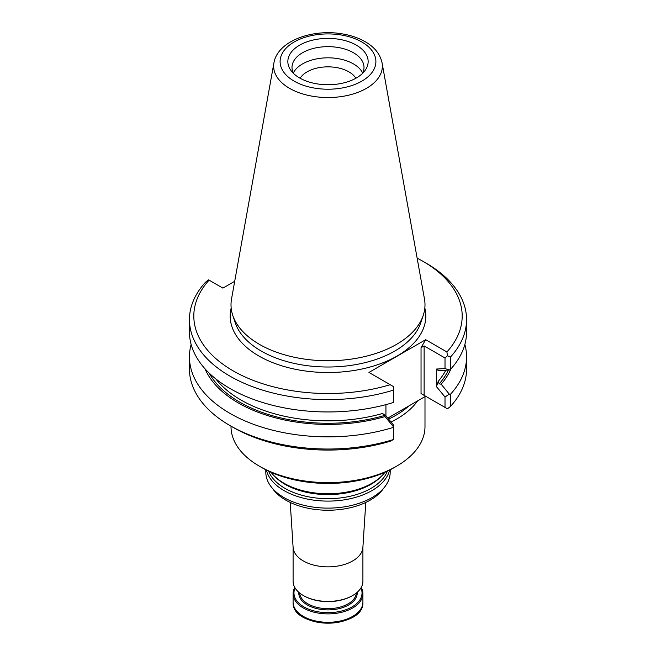 <?xml version="1.0" encoding="UTF-8"?>
<svg xmlns="http://www.w3.org/2000/svg" width="656" height="656" viewBox="0 0 656 656"><rect width="100%" height="100%" fill="white"/><g stroke="black" fill="none" stroke-linecap="round" stroke-linejoin="round"><path stroke-width="0.98" d="M290.223 502.447L293.109 547.44A34.907 20.156 0 0 0 303.318 560.946A34.907 20.156 0 0 0 340.759 565.456A34.907 20.156 0 0 0 362.891 547.44L365.777 502.447M293.093 547.063L293.093 581.257A34.907 20.156 0 0 0 303.31 595.509A34.907 20.156 0 0 0 352.69 595.509A34.907 20.156 0 0 0 362.907 581.257L362.907 547.063M303.933 595.861L303.31 595.509A34.907 20.156 0 0 0 303.318 595.509L303.933 595.861A34.038 19.655 0 0 0 352.067 595.861L352.69 595.509M265.811 469.77L265.811 472.222A62.189 35.9 0 0 0 271.231 486.875L273.536 489.852A59.663 34.448 0 0 0 285.811 500.143A59.663 34.448 0 0 0 382.464 489.852L384.769 486.875A62.189 35.9 0 0 0 390.189 472.222L390.189 469.77M271.231 486.875A62.189 35.9 0 0 0 284.032 497.609A62.189 35.9 0 0 0 384.769 486.875M361.202 587.489A34.907 20.156 180 0 1 362.907 593.721A34.907 20.156 180 0 1 328 613.885A34.907 20.156 180 0 1 293.093 593.721A34.907 20.156 180 0 1 294.798 587.489M360.907 587.989A34.038 19.655 180 0 1 328 612.663A34.038 19.655 180 0 1 295.093 587.989M271.043 472.271A62.189 35.9 0 0 0 273.97 475.641A62.189 35.9 0 0 0 284.032 483.251A62.189 35.9 0 0 0 382.03 475.641A62.189 35.9 0 0 0 384.957 472.271M266.385 470.065A62.189 35.9 0 0 0 284.032 490.59A62.189 35.9 0 0 0 347.844 499.224A62.189 35.9 0 0 0 389.615 470.065M355.864 78.261A29.52 17.048 0 0 0 328 66.846A29.52 17.048 0 0 0 300.136 78.261M362.678 73.021A36.006 20.787 0 0 0 328 57.818A36.006 20.787 0 0 0 293.322 73.021M362.473 73.431A36.006 20.787 0 0 0 364.006 67.437A36.006 20.787 0 0 0 328 46.65A36.006 20.787 0 0 0 291.994 67.437A36.006 20.787 0 0 0 293.527 73.431M299.612 77.957A40.147 23.181 0 0 0 362.063 73.841A40.147 23.181 0 0 0 354.158 43.985A40.147 23.181 0 0 0 301.842 43.985A40.147 23.181 0 0 0 293.937 73.841A40.147 23.181 0 0 0 299.612 77.957M273.921 62.91L231.527 298.98A96.99 55.998 0 0 0 232.765 315.364A96.99 55.998 0 0 0 259.415 344.351A96.99 55.998 0 0 0 356.421 358.291A96.99 55.998 0 0 0 423.235 315.364A96.99 55.998 0 0 0 424.473 298.98L382.079 62.91C380.185 54.153 374.56 47.101 365.212 41.738C358.889 38.114 351.616 35.555 343.391 34.071C313.117 28.315 277.578 40.746 273.921 62.91A54.374 31.39 0 0 0 289.55 88.339A54.374 31.39 0 0 0 351.37 94.489A54.374 31.39 0 0 0 382.079 62.91M441.144 370.468L438.216 370.468L436.478 369.049L445.014 368.557L449.286 370.017L441.144 370.468M438.126 370.164L438.216 370.468A122.975 70.996 180 0 0 438.544 370.091M387.794 418.11L425.662 396.24L421.037 393.567L447.433 408.811L450.418 406.499L450.418 394.33L449.286 394.125L445.014 397.019L436.478 386.671L438.216 381.341L439.208 383.867L441.144 384.186A126.698 73.144 0 0 0 451.016 368.77M204.984 368.77A126.698 73.144 0 0 0 385.015 416.593L382.546 413.477L385.933 415.847L393.493 425.006L393.493 427.351A138.555 79.991 0 0 1 189.445 356.864A138.555 79.991 0 0 1 191.134 344.408M449.286 370.017L450.418 369.435A138.555 79.991 0 0 0 466.555 331.961L466.555 319.611A138.555 79.991 0 0 0 425.974 263.048L422.89 261.268A134.193 77.474 0 0 0 417.134 258.136M450.418 369.435L450.418 357.077A138.555 79.991 0 0 0 466.555 319.611M436.478 386.671L436.478 369.049M449.286 394.125L441.144 384.186M450.418 394.33A138.555 79.991 0 0 0 466.555 356.864A138.555 79.991 0 0 0 464.866 344.408M385.015 416.593L393.485 426.802M385.933 415.847L385.933 404.629M234.7 281.301L222.901 288.115L208.567 279.841L205.582 282.146A138.555 79.991 0 0 0 189.445 319.611L189.445 331.961A138.555 79.991 0 0 0 393.493 402.456L393.493 386.605L368.951 372.436L425.662 339.693L446.908 351.952L447.433 355.773L450.418 357.077M189.445 319.611A138.555 79.991 0 0 0 393.493 390.107M450.418 406.499A138.555 79.991 0 0 0 466.555 369.033L466.555 356.864M189.445 356.864L189.445 369.033A138.555 79.991 0 0 0 230.026 425.596A138.555 79.991 0 0 0 393.493 439.528L393.493 427.351M447.433 355.773L445.014 357.987L424.12 345.925L421.037 347.705L425.662 339.693M445.014 368.557L445.014 357.987M446.908 351.952A134.193 77.474 0 0 0 422.89 261.268M445.014 407.409L445.014 397.019M393.493 439.528L390.189 441.25A134.193 77.474 0 0 1 233.11 427.376L230.026 425.596M209.092 280.145A134.193 77.474 0 0 0 233.11 370.829A134.193 77.474 0 0 0 390.189 384.703M391.058 422.054A96.99 55.998 0 0 0 417.667 400.857M424.99 396.626L424.99 426.613A96.99 55.998 180 0 1 396.585 466.211A96.99 55.998 180 0 1 259.415 466.211L259.415 466.211A96.99 55.998 180 0 1 231.01 426.613L231.01 426.162M396.585 466.211L394.117 467.63A93.496 53.981 180 0 1 261.883 467.63L259.415 466.211M359.349 610.99A33.817 19.524 180 0 1 304.089 617.468M362.907 593.721L362.907 602.126A34.907 20.156 180 0 1 328 622.282A34.907 20.156 180 0 1 293.093 602.126L293.093 593.721M357.208 592.294A29.241 16.884 180 0 1 328 609.891A29.241 16.884 180 0 1 298.792 592.294M356.339 593.024A28.364 16.375 180 0 1 338.275 607.563A28.364 16.375 180 0 1 307.943 603.881A28.364 16.375 180 0 1 299.661 593.024M273.97 475.641L275.184 476.863A60.795 35.096 0 0 0 285.016 484.308A60.795 35.096 0 0 0 380.816 476.863L382.03 475.641M268.648 471.172A60.795 35.096 0 0 0 285.016 488.392A60.795 35.096 0 0 0 345.015 497.273A60.795 35.096 0 0 0 387.352 471.172M294.134 81.123A47.896 27.65 0 0 0 374.264 68.724A47.896 27.65 0 0 0 315.602 34.858A47.896 27.65 0 0 0 294.134 81.123M438.216 381.341A122.975 70.996 0 0 0 445.809 370.214M439.208 383.867A124.722 72.004 0 0 0 448.401 370.066M209.125 373.051A124.722 72.004 0 0 0 384.465 415.478M215.775 378.873A122.975 70.996 0 0 0 382.546 413.477M232.765 315.364L235.258 322.809A94.456 54.53 0 0 0 261.211 351.042A94.456 54.53 0 0 0 355.675 364.621A94.456 54.53 0 0 0 420.742 322.809L423.235 315.364M231.183 308.041A97.81 56.465 0 0 0 258.841 355.978A97.81 56.465 0 0 0 371.755 366.556A97.81 56.465 0 0 0 424.817 308.041M424.12 395.347L424.12 345.925M421.037 393.567L421.037 347.705M388.606 419.094A95.899 55.366 0 0 0 408.893 405.925M362.907 602.126C364.441 629.514 291.559 629.514 293.093 602.126"/></g></svg>

